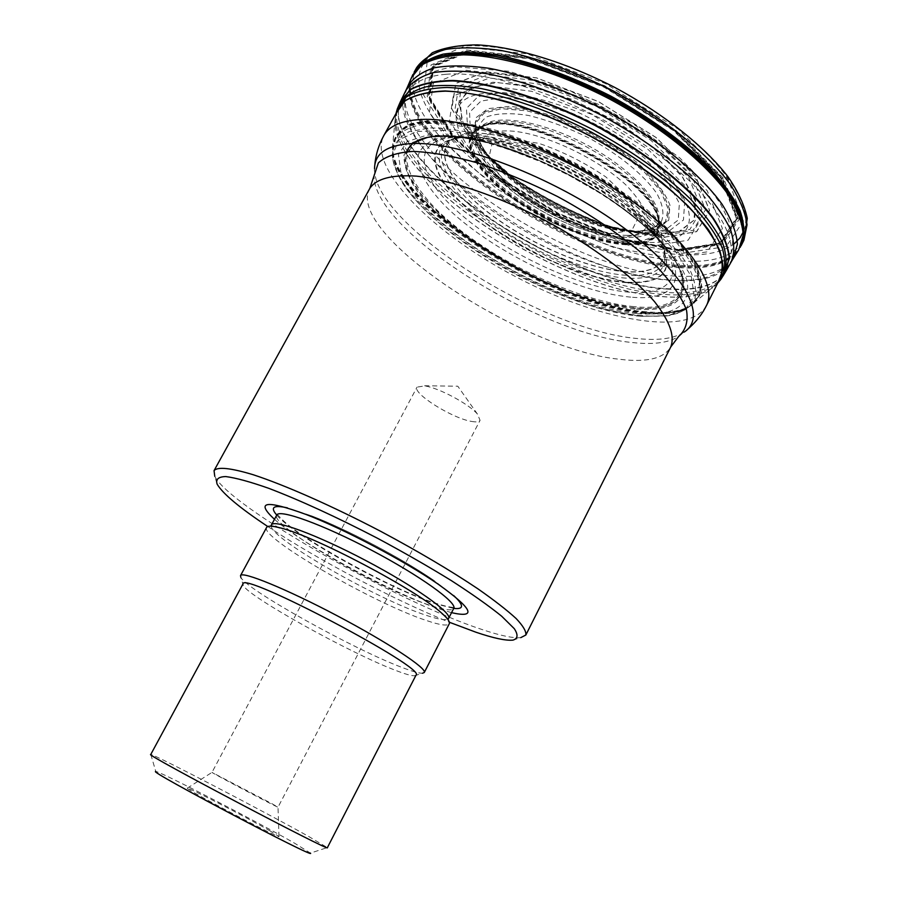 <?xml version="1.0" encoding="UTF-8"?>
<svg xmlns="http://www.w3.org/2000/svg" width="898" height="898" viewBox="0 0 898 898"><rect width="100%" height="100%" fill="white"/><g stroke="black" fill="none" stroke-linecap="round" stroke-linejoin="round"><path stroke-width="0.67" stroke-dasharray="4.49 3.37" d="M626.31 271.847C587.348 269.232 528.697 243.818 488.49 212.77C448.158 181.8 431.332 147.934 456.117 137.282L459.035 136.215C503.06 116.718 654.586 196.606 663.364 243.953L664.138 246.961C666.428 265.022 653.811 273.318 626.31 271.847M717.973 282.556L712.754 287.629C701.776 295.397 685.062 298.372 662.601 296.587C562.687 290.885 391.382 181.374 395.086 120.141L396.321 112.968M661.983 237.577L613.671 228.597C577.436 215.89 542.987 198.57 510.311 176.625L471.776 142.041L451.84 108.894L455.858 83.48L485.492 71.829L536.589 77.946L598.416 101.631L656.09 137.585L695.77 176.906L709.465 210.424L696.534 231.605L661.983 237.577M635.335 231.459L610.763 227.912C570.017 217.294 533.76 198.177 501.993 170.564L486.862 154.501L476.535 137.035L475.154 122.364L483.349 112.093L500.803 107.524L526.105 109.466L556.715 117.975L589.211 132.231L619.822 150.628L645 171.002L662.017 190.982L669.336 208.403L666.664 221.57L654.799 229.417L635.335 231.459M512.893 640.128L520.773 637.636C513.319 638.388 500.478 635.694 482.215 629.577C398.184 602.3 229.473 506.719 214.757 476.288L217.148 484.19M267.784 526.52C317.656 559.679 393.829 599.842 449.37 622.258M451.548 612.66L441.479 609.663C395.513 594.891 303.176 545.03 274.474 519.302M266.605 527.44C258.994 536.959 373.781 603.288 426.123 620.406C439.863 625.098 447.586 626.209 449.281 623.751M270.219 830.976C246.782 817.438 185.493 785.795 187.244 788.186C184.685 788.781 279.918 838.99 278.975 836.554L270.219 830.976M150.83 754.533L155.814 771.584C157.296 769.956 255.863 820.929 294.914 843.402L310.427 853.1L327.31 847.577L309.125 836.734C264.248 811.511 153.019 753.68 150.83 754.533L150.718 754.556M416.021 675.15L414.494 675.79C411.407 675.891 404.964 674.028 395.176 670.211C349.973 653.048 248.903 596.934 243.324 585.541L242.988 583.925M414.494 675.79L422.565 673.231C419.198 673.365 412.305 671.412 401.866 667.394C353.733 649.333 247.017 589.975 240.866 577.436L243.324 585.541M271.701 803.553L278.021 807.201C278.593 808.144 210.895 772.448 211.984 772.392L271.701 803.553M471.63 421.431C476.333 422.273 479.15 421.914 480.071 420.343L477.467 414.135C469.171 404.1 438.763 387.813 424.788 385.916L417.042 387.117C412.249 393.324 452.48 418.502 471.63 421.431M626.838 237.33C560.229 237.207 442.052 148.529 482.888 125.619L491.296 122.386L502.51 121.151L516.182 122.049L531.841 125.08L548.903 130.165L566.717 137.136L584.587 145.734L601.761 155.612L617.588 166.377L631.429 177.579L642.766 188.793L651.23 199.558L656.55 209.503L658.627 218.281C658.481 231.639 647.885 237.992 626.838 237.33M627.365 235.366C565.976 235.108 455.724 157.655 479.33 128.672C489.837 112.957 538.115 119.086 585.417 144.14C632.821 169.015 665.149 205.395 658.122 222.94C654.44 231.819 644.192 235.961 627.365 235.366M626.389 241.708C593.264 240.17 542.964 218.685 508.762 191.936C474.447 165.266 460.775 135.991 481.912 126.45L481.912 126.45C517.686 104.74 656.202 177.77 658.492 219.55L658.492 219.55C660.232 235.063 649.523 242.449 626.389 241.708M626.321 242.931C592.983 241.36 542.392 219.729 507.976 192.834C473.448 166.007 459.653 136.586 480.901 126.988L480.901 126.988C516.844 105.167 656.326 178.702 658.627 220.695L658.627 220.695C660.367 236.275 649.591 243.695 626.321 242.931M626.276 243.661C592.781 242.056 541.943 220.302 507.392 193.272C472.718 166.321 458.957 136.777 480.452 127.247C516.664 105.616 656.056 179.106 658.672 221.211C660.524 236.949 649.725 244.436 626.276 243.661M626.254 244.076C592.051 242.449 539.833 219.797 505.204 192.071C470.417 164.413 458.261 134.644 482.596 126.461C521.188 108.86 650.814 177.209 658.099 218.989C661.804 236.477 651.196 244.851 626.254 244.076M626.254 244.806C591.861 243.145 539.361 220.347 504.586 192.464C469.654 164.66 457.542 134.756 482.181 126.652C521.042 109.275 650.556 177.557 658.178 219.449C662.039 237.128 651.398 245.581 626.254 244.806M626.31 271.679C586.675 269.03 526.699 242.729 486.491 211.008C446.138 179.376 431.096 145.33 459.013 136.215C502.858 116.459 654.9 196.628 663.375 243.964C667.73 263.922 655.372 273.16 626.31 271.679M626.187 275.316C587.371 272.61 529.326 247.747 488.534 217.002C447.675 186.357 428.716 152.29 450.493 139.998C469.811 128.818 522.67 139.291 573.743 166.287C624.873 193.171 663.386 230.876 665.07 253.135C665.407 269.456 652.442 276.842 626.187 275.316M625.985 278.133C585.608 275.259 524.802 248.701 483.416 216.541C441.906 184.483 425.203 149.685 452.031 139.527L462.975 137.102L476.827 136.866L493.215 138.887L511.636 143.164L531.515 149.584L552.158 157.958L572.834 168.016L592.815 179.398L611.392 191.701L627.915 204.463L641.857 217.26L652.779 229.641L660.412 241.203L664.587 251.597C667.876 270.949 655.012 279.794 625.985 278.133M626.546 282.241C579.524 278.818 506.259 243.987 465.041 206.024C423.081 168.094 423.901 133.106 477.253 137.843C528.877 141.166 619.822 189.119 651.724 229.832C677.552 266.223 669.156 283.689 626.546 282.241M626.669 282.679C579.165 279.199 505.013 243.796 463.828 205.451C421.847 167.129 424.013 132.219 479.072 138.067C530.426 142.378 617.947 188.524 650.522 228.462C678.125 265.999 670.177 284.071 626.669 282.679M629.24 292.198C578.447 288.146 499.67 250.441 455.612 209.694C410.689 168.981 412.339 131.647 471.327 138C526.138 142.692 620.103 192.239 654.956 234.816C687.947 272.734 672.49 296.273 629.24 292.198M630.722 297.115C575.539 292.557 489.084 249.812 445.049 205.799C427.111 187.188 417.312 169.823 417.873 156.364C420.185 148.226 426.606 142.333 437.124 138.685C449.954 136.575 466.073 137.271 485.481 140.784C536.409 151.223 607.273 188.58 644.652 224.702C693.739 270.612 681.189 302.39 630.722 297.115M633.898 306.645C574.989 301.38 483.36 256.02 436.192 209.301C416.975 189.545 406.323 171.069 406.704 156.701C409.028 148.013 415.763 141.716 426.909 137.809C440.536 135.542 457.744 136.294 478.522 140.066C532.974 151.257 609.181 191.431 649.175 230.045C701.832 279.244 687.778 312.616 633.898 306.645M470.563 138.55L479.195 140.312C533.457 151.863 608.417 191.375 648.592 229.619C702.853 279.682 688.979 313.862 634.269 307.733C545.344 302.379 386.915 197.201 406.693 151.65M634.403 308.104L604.118 302.817L570.32 292.321L535.129 277.415L500.613 259.039L468.778 238.239L441.558 216.216L420.78 194.271L408.141 173.853L405.009 156.477L412.294 143.635L430.142 136.687L457.778 136.642L493.283 143.904L533.704 158.127C557.905 168.285 581.04 180.487 603.097 194.72C650.152 226.498 676.811 254.549 683.075 278.885C685.455 301.021 669.223 310.753 634.403 308.104M634.83 309.125C567.098 303.086 458.44 244.828 418.457 192.924C408.489 178.59 403.662 165.939 403.977 154.984L412.429 142.445L431.725 136.092C449.741 135.239 471.798 138.303 497.919 145.274L548.005 164.514L573.351 177.198L597.709 191.386C645.179 221.121 678.125 255.481 683.614 278.402C686.97 301.616 670.705 311.853 634.83 309.125M636.704 313.559C566.795 307.116 455.062 247.208 413.619 193.744L400.957 172.517L398.465 154.624L407.075 141.66L426.92 135.093L457.06 135.946C481.676 140.346 508.773 148.552 538.373 160.574L568.984 175.312L598.45 192.251C647.638 223.052 681.705 258.59 687.273 282.174C690.629 306.05 673.769 316.511 636.704 313.559M640.644 316.276C560.217 309.99 423.733 230.977 397.533 173.819L392.662 154.613L398.847 140.021L416.436 131.546L444.802 130.356C468.588 133.398 495.438 140.414 525.375 151.425L570.567 172.326L613.334 197.807C639.331 216.283 660.299 234.479 676.239 252.383L691.292 276.461L694.233 295.756L685.679 309.103L667.091 315.939L640.644 316.276M641.89 315.58C550.687 309.137 391.337 208.549 392.404 153.85C393.56 144.14 399.195 136.721 409.308 131.591L430.456 127.92C448.472 128.234 469.575 131.658 493.777 138.191C519.145 146.475 545.064 157.251 571.521 170.508C597.406 184.842 620.933 200.142 642.104 216.407C661.175 232.672 675.925 248.151 686.353 262.833C693.997 276.595 696.915 288.292 695.119 297.934L686.465 308.89C676.621 315.198 661.759 317.421 641.89 315.58M644.528 313.391C553.404 307.015 395.053 207.932 392.583 151.706L395.883 137.473C402.427 129.963 413.574 125.282 429.311 123.419C447.518 123.43 469.025 126.697 493.821 133.218C519.886 141.603 546.534 152.604 573.766 166.242C613.895 188.086 648.951 213.69 672.827 238.239C686.532 254.168 695.288 268.457 699.093 281.119C700.013 292.456 696.365 301.268 688.137 307.531C678.069 313.178 663.543 315.142 644.528 313.391M645.303 312.796C553.864 306.431 395.109 207.09 392.583 150.583C393.099 140.2 398.308 132.163 408.22 126.472C420.859 122.431 437.652 121.556 458.609 123.857C492.474 129.682 533.558 144.185 574.406 165.03C601.144 179.858 625.367 195.685 647.076 212.523C666.54 229.372 681.425 245.334 691.729 260.42C699.093 274.507 701.518 286.395 698.992 296.082L689.058 306.892C678.944 312.571 664.363 314.536 645.303 312.796M645.752 312.448C554.178 306.095 395.288 206.697 392.583 150C393.066 139.56 398.263 131.478 408.186 125.742C420.836 121.668 437.663 120.77 458.665 123.06C492.62 128.874 533.827 143.399 574.787 164.312C601.604 179.173 625.895 195.057 647.66 211.95C667.158 228.844 682.065 244.862 692.369 259.993C699.733 274.126 702.124 286.035 699.553 295.745L689.529 306.566C679.393 312.223 664.801 314.177 645.752 312.448M646.01 312.223C552.225 305.881 388.699 201.792 392.561 146.194C394.222 136.586 400.34 129.267 410.902 124.261C424.013 120.848 440.974 120.444 461.796 123.071C495.247 129.256 535.287 143.59 575.012 163.885C614.198 185.201 648.648 210.132 672.647 234.243C686.577 249.936 695.838 264.158 700.418 276.91C702.258 288.449 699.677 297.631 692.684 304.444C682.693 311.539 667.135 314.143 646.01 312.223M646.437 311.808C552.551 305.477 388.946 201.377 392.617 145.611C394.267 135.946 400.362 128.594 410.925 123.542L432.69 119.995C451.065 120.411 472.494 123.924 496.964 130.547C522.591 138.921 548.734 149.798 575.394 163.155C601.48 177.602 625.221 193.036 646.605 209.447C665.901 225.892 680.909 241.584 691.628 256.525C699.564 270.556 702.797 282.567 701.316 292.546L693.133 304.052C683.109 311.135 667.54 313.716 646.437 311.808M718.063 282.376L712.462 287.854C701.484 295.521 684.826 298.462 662.5 296.677C562.743 290.974 391.741 181.766 395.064 120.512L396.422 112.8M720.768 279.458C711.036 291.603 692.268 296.587 664.453 294.432C558.635 288.976 375.678 166.938 397.298 108.916M723.485 275.215L723.339 275.462C714.213 288.988 694.996 294.634 665.687 292.4C558.208 287.136 372.165 161.528 399.15 104.527L399.273 104.269M667.641 289.111C559.948 284.071 373.905 158.351 400.8 100.845L401.204 100.004C373.164 157.273 559.836 283.734 667.854 288.729C697.477 290.907 716.829 285.07 725.921 271.207L725.449 272.004C716.222 285.575 696.949 291.278 667.641 289.111M405.885 90.429L405.705 90.799C377.295 149.079 564 276 672.501 280.378C702.236 282.399 721.723 276.371 730.972 262.295L731.174 261.924M733.004 258.849C723.26 272.217 703.931 277.953 675.015 276.068C567.098 271.959 382.054 146.857 407.389 87.173M680.089 267.727C571.375 264.203 385.814 138.348 411.587 77.441L412.025 76.409C386.409 137.506 571.914 263.327 680.673 266.773C709.757 268.491 729.288 262.553 739.267 248.948L738.672 249.891C728.727 263.518 709.207 269.467 680.089 267.727M412.856 74.59C383.569 134.835 571.072 263.058 680.864 266.437C710.958 268.199 730.77 261.801 740.3 247.242M741.557 244.851C732.487 260.364 712.428 267.222 681.369 265.426C570.578 262.194 381.223 131.636 414.113 72.21M416.616 67.653C383.536 127.505 572.688 258.164 683.591 261.082C714.673 262.788 734.777 255.829 743.903 240.204M423.519 63.758C386.522 121.421 573.867 252.372 683.591 254.65C706.097 255.818 723.002 252.17 734.306 243.717M743.858 230.663C756.666 199.446 702.73 134.498 618.15 89.284C533.726 43.8 447.204 33.507 426.034 60.391M682.514 253.315L726.134 246.557L743.623 220.773L727.795 178.983L678.428 129.233L605.42 83.536L527.092 53.801L463.144 46.864L427.122 62.411L423.396 94.728L448.888 135.935L496.527 178.354L557.613 215.464L622.875 241.921L682.514 253.315M679.954 251.036L621.798 239.968L558.073 214.162L498.424 177.905L451.997 136.507L427.246 96.355L431.04 64.959L466.253 49.94L528.495 56.776L604.623 85.703L675.577 130.087L723.653 178.455L739.234 219.168L722.362 244.357L679.954 251.036M679.27 250.407L621.517 239.429L558.208 213.791L498.951 177.77L452.839 136.642L428.29 96.782L432.106 65.621L467.095 50.748L528.888 57.551L604.421 86.264L674.813 130.3L722.553 178.298L738.055 218.708L721.363 243.751L679.27 250.407M678.866 250.026L621.349 239.104L558.287 213.567L499.266 177.692L453.333 136.721L428.907 97.029L432.746 66.014L467.589 51.22L529.113 58.011L604.298 86.601L674.376 130.423L721.902 178.197L737.37 218.439L720.768 243.392L678.866 250.026M678.63 249.824L621.236 238.924L558.32 213.455L499.434 177.658L453.625 136.788L429.266 97.186L433.094 66.261L467.869 51.512L529.236 58.303L604.219 86.803L674.106 130.513L721.521 178.163L736.955 218.304L720.409 243.19L678.63 249.824M678.192 249.509L621.046 238.666L558.365 213.297L499.715 177.636L454.096 136.923L429.85 97.489L433.7 66.71L468.341 52.05L529.438 58.819L604.062 87.207L673.623 130.704L720.836 178.13L736.237 218.102L719.792 242.898L678.192 249.509M662.084 237.644L613.716 228.664C577.448 215.947 542.953 198.604 510.244 176.637L471.663 142.007L451.694 108.815L455.713 83.368L485.38 71.705L536.544 77.834L598.45 101.541L656.202 137.54L695.928 176.917L709.633 210.469L696.68 231.673L662.084 237.644M659.547 236.163L612.481 227.441C577.145 215.06 543.537 198.166 511.669 176.76L474.122 143.04L454.77 110.78L458.788 86.107L487.704 74.871L537.408 80.887L597.473 103.932L653.52 138.842L692.145 177.041L705.581 209.649L693.121 230.315L659.547 236.163M657.156 235.242L611.224 226.734C576.696 214.633 543.862 198.132 512.724 177.209L476.075 144.286L457.239 112.834L461.235 88.846L489.5 77.991L537.947 83.929L596.429 106.379L650.994 140.357L688.687 177.546L701.888 209.335L689.855 229.495L657.156 235.242M653.946 234.378L679.898 231.302L694.659 219.707L695.602 200.366L681.56 175.2C664.834 156.398 642.598 138.213 614.827 120.635L570.96 99.061L528.327 85.703L492.912 82.223L469.115 88.554L459.192 103.27L463.334 124.047C472.629 140.009 487.232 156.319 507.134 172.988C537.094 195.932 569.994 213.275 605.847 225.028C623.538 230.629 639.567 233.738 653.946 234.378M653.621 234.322L679.169 231.37L693.93 220.178L695.389 201.444L682.39 176.996L655.708 149.708C631.911 131.22 605.218 115.124 575.629 101.429L533.333 87.274L497.357 82.549L472.146 87.409L460.146 100.666L461.841 120.186C469.407 135.475 482.383 151.369 500.77 167.87C534.467 195.169 572.105 215.015 613.671 227.396C628.252 231.493 641.576 233.806 653.621 234.322M646.358 233.132L669.93 230.382L683.445 220.021L684.646 202.735L672.546 180.217L647.929 155.107C626.029 138.09 601.458 123.217 574.226 110.499C547.129 100.037 522.962 94.032 501.735 92.494L478.05 96.569L466.455 108.445L467.499 126.236L480.284 147.654L502.858 170.306C534.894 196.494 570.769 215.408 610.472 227.048C623.582 230.651 635.548 232.683 646.358 233.132M642.766 232.548L608.833 226.857C570.084 215.599 535.129 197.167 503.946 171.563L482.383 149.775L470.316 129.267L469.553 112.306L480.935 101.092L503.857 97.377C524.297 98.982 547.511 104.842 573.485 114.933C599.583 127.168 623.122 141.435 644.102 157.745L667.708 181.789L679.359 203.363L678.282 219.943L665.373 229.899L642.766 232.548M636.199 231.583L610.359 227.755C569.994 217.047 533.984 198.065 502.341 170.8C488.456 157.229 479.24 144.477 474.705 132.545L475.85 117.84L487.962 108.636L510.244 106.357C529.562 108.557 551.114 114.495 574.877 124.171C598.596 135.677 619.845 148.877 638.635 163.784C654.687 178.792 665.126 192.599 669.964 205.182L668.774 220.167L656.898 229.17L636.199 231.583M634.471 231.482L653.71 229.461L665.44 221.727L668.112 208.729L660.917 191.532L644.158 171.799L619.339 151.672L589.133 133.454L557.018 119.288L526.711 110.768L501.578 108.714L484.134 113.081L475.817 123.105L476.95 137.517L486.941 154.725C514.071 190.679 587.337 229.304 632.327 231.381L634.471 231.482M663.364 243.953L658.178 219.449L658.672 221.211L658.627 218.281L658.122 222.94L656.169 225.948L653.16 228.092C648.558 230.505 641.273 231.673 631.283 231.594L630.8 231.572C587.023 230.371 513.364 191.543 487.648 156.095L478.623 139.718C476.614 129.873 479.308 122.263 486.705 116.886C496.841 113.204 510.726 112.721 528.372 115.427C547.556 120.074 567.558 127.494 588.392 137.675C618.89 154.422 643.866 174.897 656.82 193.429C663.117 205.137 664.52 214.745 661.029 222.277C654.866 228.215 644.944 231.325 631.294 231.594L632.551 231.325M369.853 188.333C344.349 232.784 521.671 349.793 619.71 359.29C646.897 362.624 663.914 358.515 670.75 346.976M374.533 168.802C373.332 224.59 541.157 330.161 636.884 338.501C658.212 340.813 673.983 338.681 684.209 332.08L678.686 336.413C668.729 342.823 653.284 344.866 632.349 342.531C538.385 334.078 372.861 230.09 374.084 175.806L374.735 165.636M445.902 74.276C426.157 76.016 413.417 82.077 407.692 92.449C389.721 127.078 454.534 194.406 536.353 237.207C617.903 280.535 710.06 295.97 728.48 261.587C741.456 237.353 708.399 187.895 642.777 143.68C577.358 99.409 492.183 70.246 445.902 74.276M706.4 305.657C689.159 337.659 597.507 320.193 515.553 276.663C433.33 233.626 367.147 167.881 383.805 135.576M482.103 85.029L453.31 95.963L449.483 120.332L469.014 152.379L506.719 185.976L555.559 215.655L607.677 236.78L654.709 245.715L688.194 240.159L700.507 219.808L686.88 187.458L648.064 149.416L591.883 114.506L531.762 91.315L482.103 85.029M466.219 70.246L524.41 77.239L595.475 104.505L661.86 145.846L707.22 190.735L722.43 228.496L707.231 251.844L667.764 257.872L613.143 247.242L553 222.783L496.616 188.591L452.772 149.753L429.491 112.418L433.15 83.581L466.219 70.246M619.62 237.05C654.384 235.871 656.887 218.876 627.13 186.088C596.137 156.241 535.87 129.447 504.025 130.94C468.228 131.591 475.558 162.908 512.893 191.644C535.376 209.032 560.15 222.087 587.202 230.82C599.213 234.535 610.023 236.612 619.62 237.05M487.749 93.235C532.02 89.71 618.756 127.864 661.837 170.665C705.559 213.398 694.457 244.997 648.143 242.303C634.695 241.641 619.71 238.767 603.198 233.66C566.167 221.75 532.267 203.88 501.511 180.049C450.403 140.739 438.011 95.704 487.749 93.235M509.536 138.898L538.677 143.298C562.204 151.234 584.62 162.471 605.914 176.996L629.071 198.851L638.175 217.754L632.08 229.978L612.806 233.547L584.587 228.238C562.979 220.605 542.37 210.233 522.782 197.133C505.462 183.315 494.147 170.272 488.849 158.003L491.936 144.331L509.536 138.898M276.752 515.093C294.443 536.252 390.877 589.638 437.101 604.231L453.737 608.406C452.008 610.954 444.476 610.045 431.13 605.667C380.157 589.683 268.929 524.993 276.752 515.082M453.647 595.52L433.476 580.13C402.282 558.59 346.92 529.405 311.527 515.834L287.427 507.875M271.241 526.194C271.432 538.946 377.474 599.527 426.157 615.298C437.539 619.149 444.723 620.451 447.687 619.216M447.81 619.16L448.618 618.374M271.421 524.948L271.23 526.06M459.035 136.215L482.181 126.652L480.452 127.247L482.888 125.619L479.33 128.672L477.961 131.984L477.882 135.677C478.499 140.93 481.755 147.732 487.648 156.095L486.862 154.501M664.138 246.961L664.587 251.597C662.904 245.334 658.616 238.082 651.724 229.832L654.956 234.816L644.652 224.702L648.592 229.619C636.255 218.091 621.079 206.461 603.097 194.72L568.984 175.312L533.704 158.127C513.858 149.921 495.685 143.983 479.195 140.312L485.481 140.784L471.327 138L477.253 137.843C466.556 136.822 458.148 137.383 452.031 139.527L456.117 137.282M395.086 120.141L392.561 146.194L393.055 160.652L397.533 173.819L406.917 189.276C417.525 203.352 431.826 217.563 449.842 231.931C468.206 246.22 488.534 259.511 510.816 271.768C534.299 284.374 562.956 296.362 596.8 307.767L639.982 316.365L668.741 315.658L677.788 313.267L685.354 309.619L712.754 287.629M395.973 113.597L395.165 118.85M717.648 283.207L713.775 286.832M501.993 170.564L503.969 171.552L500.77 167.87L507.134 172.988C537.15 195.809 570.062 213.163 605.847 225.028L613.671 227.396L608.822 226.835L610.763 227.912M721.981 274.575L728.48 261.587L732.431 249.027L732.701 237.106L728.615 220.268L719.938 203.015L709.083 187.828L679.932 158.059L632.922 123.576L571.824 91.731L509.031 71.279L455.612 66.766C430.366 70.055 414.393 78.62 407.692 92.449L400.654 105.156M587.202 230.82L603.198 233.66C566.211 221.671 532.312 203.801 501.511 180.049L512.893 191.644C535.331 209.122 560.105 222.176 587.202 230.82M437.955 584.037L433.476 580.13C402.124 558.466 347.111 529.461 311.527 515.834L305.769 514.352M277.1 514.33L283.151 520.436C301.077 538.542 392.505 589.885 435.384 603.153C452.401 608.653 455.23 607.048 454.164 607.688M686.723 330.127L684.209 332.08M278.975 836.554L278.021 807.201L480.071 420.343M187.244 788.186L211.984 772.392L417.042 387.117M477.467 414.135L457.8 386.207L423.632 385.747"/><path stroke-width="1.35" d="M396.321 112.968L404.751 100.969C414.27 94.963 427.717 91.63 445.116 90.956C464.558 91.989 486.682 95.963 511.467 102.888C537.229 111.442 563.372 122.375 589.874 135.688C615.837 150.045 639.623 165.434 661.242 181.845C680.953 198.391 696.736 214.398 708.567 229.866C717.85 244.593 722.688 257.58 723.115 268.828L717.973 282.556M214.757 476.288L214.05 470.631C217.585 466.567 230.618 467.937 253.146 474.716C285.048 485.144 332.529 506.124 381.156 531.571C418.187 551.372 450.426 570.443 477.848 588.785C494.136 600.167 506.899 610.09 516.114 618.52C523.13 625.928 526.374 631.429 525.846 635.021L520.773 637.636M449.37 622.258L475.929 632.214C493.507 638.175 505.832 640.813 512.893 640.128C517.865 638.714 518.337 634.897 514.296 628.679L501.668 616.208C488.86 605.847 472.034 593.96 451.2 580.523C428.503 566.559 403.965 552.483 377.598 538.317C336.638 517.068 300.381 500.411 268.805 488.344C250.239 481.811 235.905 477.893 225.813 476.569C218.394 476.759 215.509 479.296 217.148 484.19C222.771 493.72 239.654 507.83 267.784 526.52M274.474 519.302C255.155 501.376 265.584 499.726 305.769 514.352C344.013 529.034 404.235 560.779 437.955 584.037C472.73 608.934 477.253 618.475 451.548 612.66M424.271 672.501L449.281 623.751C450.19 621.91 447.608 618.329 441.535 613.008C416.425 589.784 313.189 535.354 279.839 527.766C272.015 525.757 267.604 525.644 266.605 527.44L240.507 575.618C242.078 570.87 286.35 588.931 336.851 615.59C387.397 642.205 427.302 668.527 424.271 672.501L422.565 673.231M310.427 853.1C317.668 860.363 145.734 769.709 155.814 771.584M150.718 754.556C143.13 753.332 332.642 853.257 327.355 847.69L416.021 675.15C427.336 668.583 242.011 570.881 242.988 583.925L150.718 754.556M240.866 577.436L240.507 575.618M406.693 151.65C412.968 137.024 434.262 132.657 470.563 138.55M396.422 112.8L404.998 100.946C414.573 95.031 428.065 91.764 445.464 91.158C483.113 92.292 537.184 108.692 589.784 135.867C629.565 157.678 662.41 181.149 688.317 206.271C703.134 222.311 713.641 237.151 719.837 250.8C723.462 263.428 722.868 273.946 718.063 282.376M720.768 279.458L723.339 275.462C727.189 266.616 726.976 255.818 722.699 243.066C715.964 229.372 705.143 214.611 690.225 198.761C664.385 174.055 631.99 151.032 593.039 129.694C553.437 109.612 516.137 95.895 481.148 88.532C459.641 85.164 441.345 84.58 426.236 86.758C413.305 90.44 404.268 96.355 399.15 104.527L397.298 108.916L406.177 97.13C415.931 91.259 429.57 88.038 447.081 87.476C484.954 88.678 539.069 105.1 591.67 132.287C631.462 154.097 664.34 177.591 690.315 202.768C705.199 218.854 715.807 233.772 722.115 247.511C725.865 260.24 725.416 270.882 720.768 279.458L717.648 283.207M399.273 104.269L400.8 100.845L410.599 89.654C420.836 84.165 434.755 81.247 452.379 80.921C490.319 82.549 543.559 98.859 595.228 125.552C646.437 153.098 689.978 187.817 712.743 218.192C722.43 232.919 727.896 246.063 729.142 257.603L725.449 272.004L723.485 275.215M401.204 100.004L411.183 88.981C421.499 83.581 435.474 80.753 453.108 80.483C491.026 82.223 544.042 98.511 595.464 125.091C646.448 152.503 689.844 187.053 712.698 217.35C722.441 232.054 727.997 245.176 729.378 256.738L725.921 271.207L730.972 262.295C734.822 253.202 734.62 242.168 730.366 229.192C723.653 215.296 712.844 200.344 697.959 184.348C672.153 159.429 639.78 136.283 600.818 114.933C561.194 94.851 523.815 81.213 488.669 74.006C467.061 70.751 448.618 70.28 433.352 72.603C420.242 76.42 411.026 82.481 405.705 90.799L401.204 100.004M733.004 258.849L738.672 249.891L743.218 234.984C742.455 223.03 737.359 209.425 727.896 194.192C705.469 162.763 661.456 126.955 609.293 98.87C556.648 71.694 502.24 55.609 463.626 54.857C445.711 55.665 431.612 59.133 421.319 65.262L411.587 77.441L407.389 87.173C412.35 78.418 421.33 71.952 434.318 67.777C449.539 65.127 468.071 65.341 489.893 68.428C525.453 75.454 563.383 89.171 603.658 109.556C655.551 137.484 699.43 172.955 721.902 203.992C731.387 219.033 736.551 232.436 737.404 244.2L733.004 258.849L731.174 261.924M740.3 247.242L743.881 234.008C743.162 222.031 738.077 208.415 728.637 193.149C706.221 161.662 662.174 125.776 609.933 97.646C569.377 77.138 531.167 63.444 495.303 56.54C473.291 53.577 454.601 53.51 439.234 56.35C426.123 60.738 417.054 67.417 412.025 76.409L412.856 74.59M741.063 245.839C744.509 236.32 743.971 224.938 739.447 211.692C732.532 197.571 721.61 182.474 706.692 166.411C680.953 141.457 648.771 118.401 610.157 97.231C559.027 70.819 506.102 54.823 467.656 53.296C449.718 53.655 435.328 56.574 424.473 62.041L414.113 72.21C419.995 63.949 429.682 57.921 443.152 54.138C458.732 51.848 477.354 52.297 499.052 55.519C534.209 62.636 571.454 76.15 610.763 96.064C649.411 117.256 681.604 140.346 707.343 165.333C722.25 181.418 733.15 196.539 740.053 210.682C744.543 223.939 745.048 235.332 741.557 244.851L741.063 245.839M741.557 244.851L743.903 240.204L747.046 224.826C745.508 212.714 739.851 199.12 730.063 184.034C707.186 153.042 664.127 118.3 613.435 91.012C574.125 71.11 536.881 57.629 501.701 50.591C479.992 47.426 461.336 47.022 445.745 49.39C432.241 53.229 422.531 59.324 416.616 67.653L414.113 72.21M734.306 243.717L740.087 237.802L743.858 230.663M426.034 60.391L423.519 63.758M670.75 346.976C675.027 336.032 669.616 320.934 654.519 301.661C632.091 275.652 591.715 245.379 545.198 220.437C498.334 196.146 450.549 179.937 416.414 176.131C391.988 174.56 376.464 178.623 369.853 188.333L378.384 162.886C385.5 156.274 397.073 152.447 413.102 151.403C431.534 152.155 453.142 156.028 477.927 163.021C503.946 171.765 530.55 182.979 557.737 196.64C597.855 218.427 633.213 243.661 657.886 267.795C672.209 283.442 681.739 297.519 686.476 310.023C688.407 321.26 685.803 330.06 678.686 336.413L670.75 346.976L525.846 635.021M684.209 332.08C708.387 316.59 684.164 270.747 618.374 223.928C552.887 177.063 460.64 141.704 413.114 143.5C387.453 144.701 374.589 153.131 374.533 168.802M374.735 165.636C375.6 155.107 378.619 145.094 383.805 135.576C389.137 125.911 401.552 120.545 421.039 119.479C466.679 117.054 551.922 147.294 618.037 191.274C684.343 235.22 718.535 283.106 706.4 305.657L721.981 274.575M279.839 527.766L270.87 525.79L271.421 524.948C273.744 518.876 317.219 534.882 365.856 560.577C414.539 586.203 452.311 613.02 448.618 618.374L453.737 608.395C464.12 609.574 464.086 605.286 453.647 595.52M287.427 507.875C273.475 504.777 269.916 507.19 276.752 515.093M454.164 607.688L453.737 608.395C457.576 602.76 419.995 575.697 371.379 550.115C322.797 524.454 279.244 508.728 276.752 515.082L277.1 514.33M397.298 108.916L395.973 113.597M407.389 87.173L405.885 90.429M743.903 240.204L747.282 218.394C744.622 205.462 738.167 191.532 727.896 176.614C704.436 146.217 663.027 113.339 614.782 87.432C566.11 62.366 515.654 46.92 477.478 44.9C459.45 44.945 444.398 47.56 432.32 52.746L416.616 67.653M214.05 470.631L369.853 188.333M383.805 135.576L400.654 105.156M448.618 618.374L448.225 619.306L441.535 613.008M271.421 524.948L276.752 515.082M706.4 305.657L705.098 308.126C701.012 315.782 694.884 323.123 686.723 330.127"/></g></svg>
